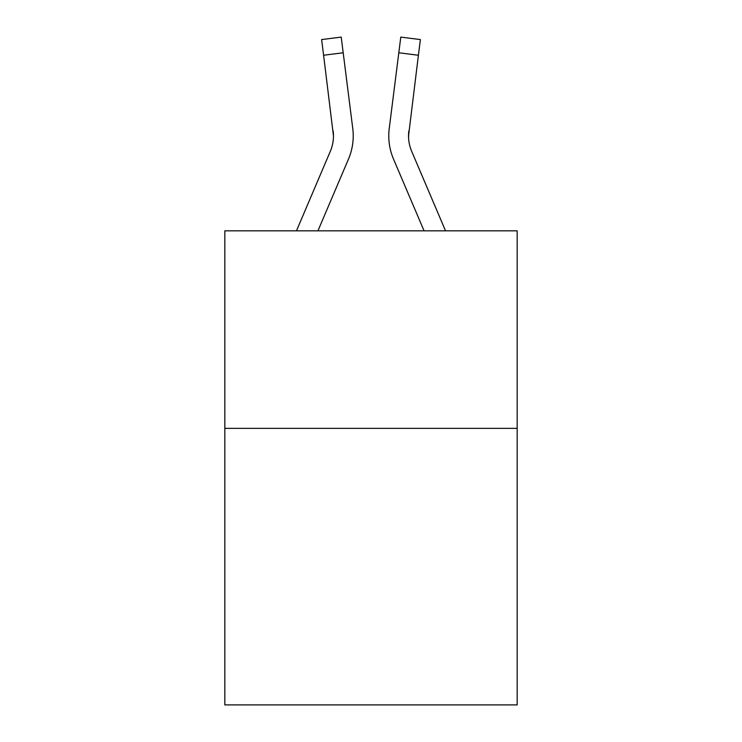 <?xml version="1.0" encoding="UTF-8"?>
<svg xmlns="http://www.w3.org/2000/svg" width="742" height="742" viewBox="0 0 742 742"><rect width="100%" height="100%" fill="white"/><g stroke="black" fill="none" stroke-linecap="round" stroke-linejoin="round"><path stroke-width="1.11" d="M517.174 428.366L517.174 704.9L224.826 704.9L224.826 230.836L517.174 230.836L517.174 428.366L224.826 428.366M348.49 159.076L317.928 230.836L348.49 159.076A59.258 59.258 0 0 0 352.756 128.431L343.194 52.775L323.595 55.251L321.62 39.576L341.218 37.1L343.194 52.775M352.459 126.066L352.756 128.431L352.459 126.066M445.534 230.836L411.689 151.34A39.502 39.502 0 0 1 408.527 135.934L418.405 55.251L398.806 52.775L400.782 37.1L420.38 39.576L418.405 55.251M393.51 159.076L424.072 230.836L393.51 159.076A59.258 59.258 0 0 1 389.244 128.431L398.806 52.775M408.573 137.789L408.842 130.907A39.502 39.502 0 0 0 411.689 151.34A39.502 39.502 0 0 1 408.527 135.934L408.842 130.907M411.689 151.34A39.502 39.502 0 0 1 408.527 135.934A39.502 39.502 0 0 0 411.689 151.34A39.502 39.502 0 0 1 408.527 135.934A39.502 39.502 0 0 0 411.689 151.34A39.502 39.502 0 0 1 408.527 135.934A39.502 39.502 0 0 0 411.689 151.34A39.502 39.502 0 0 1 408.527 135.934A39.502 39.502 0 0 0 411.689 151.34A39.502 39.502 0 0 1 408.527 135.934A39.502 39.502 0 0 0 411.689 151.34A39.502 39.502 0 0 1 408.527 135.934A39.502 39.502 0 0 0 411.689 151.34A39.502 39.502 0 0 1 408.527 135.934A39.502 39.502 0 0 0 411.689 151.34A39.502 39.502 0 0 1 408.527 135.934A39.502 39.502 0 0 0 411.689 151.34A39.502 39.502 0 0 1 408.527 135.934A39.502 39.502 0 0 0 411.689 151.34A39.502 39.502 0 0 1 408.527 135.934A39.502 39.502 0 0 0 411.689 151.34A39.502 39.502 0 0 1 408.527 135.934A39.502 39.502 0 0 0 411.689 151.34A39.502 39.502 0 0 1 408.527 135.934A39.502 39.502 0 0 0 411.689 151.34A39.502 39.502 0 0 1 408.527 135.934A39.502 39.502 0 0 0 411.689 151.34A39.502 39.502 0 0 1 408.527 135.934A39.502 39.502 0 0 0 411.689 151.34A39.502 39.502 0 0 1 408.527 135.934A39.502 39.502 0 0 0 411.689 151.34A39.502 39.502 0 0 1 408.527 135.934M296.466 230.836L330.311 151.34A39.502 39.502 0 0 0 333.473 135.934L323.595 55.251M330.311 151.34A39.502 39.502 0 0 0 333.473 135.934A39.502 39.502 0 0 1 330.311 151.34A39.502 39.502 0 0 0 333.473 135.934L333.158 130.907A39.502 39.502 0 0 1 330.311 151.34M388.845 138.754L388.78 135.832M321.62 39.576L341.218 37.1M400.782 37.1L420.38 39.576"/></g></svg>
